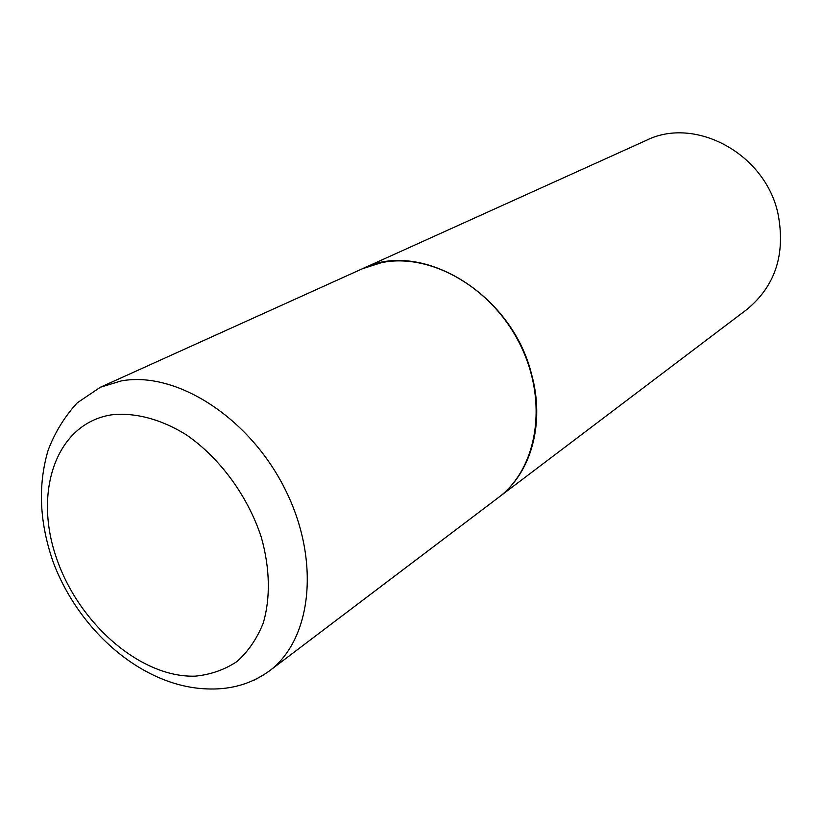 <?xml version="1.0" encoding="UTF-8"?>
<svg xmlns="http://www.w3.org/2000/svg" width="822" height="822" viewBox="0 0 822 822"><rect width="100%" height="100%" fill="white"/><g stroke="black" fill="none" stroke-linecap="round" stroke-linejoin="round"><path stroke-width="1.23" d="M362.327 268.784L381.295 262.701C430.389 252.303 492.101 287.453 520.182 344.654C548.593 401.722 537.629 468.519 498.348 497.608L269.082 671.153C312.031 639.598 320.899 559.669 284.679 488.412C248.85 417.001 175.795 370.804 121.235 380.915L100.325 387.275L362.327 268.784M362.399 268.753L362.471 268.722C420.309 238.976 511.49 292.951 531.444 373.774C545.376 423.402 530.971 473.616 498.481 497.505L498.42 497.557M362.471 268.722L646.298 140.367C694.888 115.964 765.179 153.519 777.982 213.628C785.77 254.019 775.393 285.984 746.838 309.504L498.481 497.505M195.461 676.136C140.613 678.15 77.915 623.045 56.04 556.761C33.455 490.6 56.636 423.505 111.309 414.874C134.705 412.212 160.876 419.015 186.275 434.787C219.741 457.782 247.812 496.026 261.304 537.269C270.037 568.238 270.592 598.282 263.174 623.271C256.875 638.848 248.11 651.63 236.87 661.618C224.488 669.776 210.679 674.615 195.461 676.136M264.458 674.41L254.234 680.102M100.325 387.275L77.278 402.801C64.619 416.61 54.92 432.393 48.159 450.127C37.637 485.627 39.456 523.357 53.636 563.317C79.95 631.861 141.99 685.24 204.257 688.774C220.481 689.73 244.802 688.517 269.082 671.153"/></g></svg>
